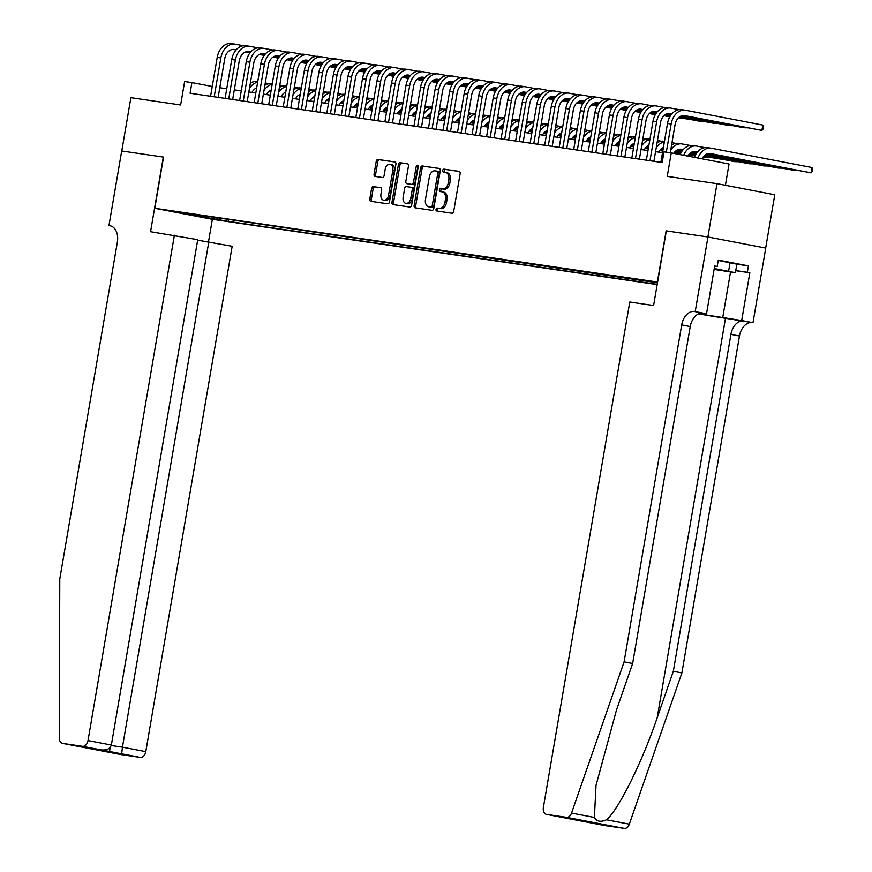 <?xml version="1.0" encoding="UTF-8"?>
<svg xmlns="http://www.w3.org/2000/svg" width="872" height="872" viewBox="0 0 872 872"><rect width="100%" height="100%" fill="white"/><g stroke="black" fill="none" stroke-linecap="round" stroke-linejoin="round"><path stroke-width="1.31" d="M436.022 209.4A1.482 1.003 -79.1 0 0 436.763 211.002L451.914 213.226A2.126 1.439 -79.1 0 0 453.702 211.34L460.144 173.67A2.126 1.439 -79.1 0 0 459.119 171.381A2.126 1.439 -79.1 0 0 459.075 171.37L443.924 169.146A1.482 1.003 -79.1 0 0 443.423 172.078L445.385 172.362A6.802 4.611 -79.1 0 1 445.516 172.384A6.802 4.611 -79.1 0 1 448.797 179.73L448.263 182.869A6.802 4.611 -79.1 0 1 442.562 188.897L440.6 188.614A1.482 1.003 -79.1 0 0 440.098 191.546L442.06 191.829A6.802 4.611 -79.1 0 1 442.191 191.851A6.802 4.611 -79.1 0 1 445.472 199.198L444.938 202.337A6.802 4.611 -79.1 0 1 439.226 208.364L437.264 208.081A1.482 1.003 -79.1 0 0 436.022 209.4M442.322 191.884L443.619 192.123A6.802 4.611 -79.1 0 1 443.75 192.156A6.802 4.611 -79.1 0 1 447.031 199.492L446.497 202.631A6.802 4.611 -79.1 0 1 440.796 208.659L438.834 208.375A1.482 1.003 -79.1 0 0 438.038 211.198M459.424 171.49L445.483 169.44A1.482 1.003 -79.1 0 0 444.698 172.264M445.647 172.416L446.944 172.667A6.802 4.611 -79.1 0 1 447.074 172.689A6.802 4.611 -79.1 0 1 450.366 180.035L449.821 183.175A6.802 4.611 -79.1 0 1 444.12 189.202L442.159 188.908A1.482 1.003 -79.1 0 0 441.363 191.731M220.289 220.322L208.463 218.196L220.289 220.322M373.38 186.575A2.126 1.439 -79.1 0 0 371.603 188.461L369.793 199.034A2.126 1.439 -79.1 0 0 370.818 201.334A2.126 1.439 -79.1 0 0 370.862 201.334L387.68 203.808A2.126 1.439 -79.1 0 0 389.468 201.923L395.91 164.252A2.126 1.439 -79.1 0 0 394.885 161.952A2.126 1.439 -79.1 0 0 394.842 161.941L378.012 159.478A2.126 1.439 -79.1 0 0 376.235 161.364L374.055 174.128A2.126 1.439 -79.1 0 0 375.08 176.427A2.126 1.439 -79.1 0 0 375.123 176.427L382.318 177.485A2.126 1.439 -79.1 0 0 384.105 175.599L385.184 169.266A5.679 3.848 -79.1 0 1 390.067 164.252A5.679 3.848 -79.1 0 1 392.814 170.389L388.574 195.197A5.679 3.848 -79.1 0 1 383.691 200.211A5.679 3.848 -79.1 0 1 380.944 194.075L381.653 189.943A2.126 1.439 -79.1 0 0 380.628 187.644A2.126 1.439 -79.1 0 0 380.584 187.633L374.949 186.881A2.126 1.439 -79.1 0 0 373.162 188.766L371.352 199.328A2.126 1.439 -79.1 0 0 372.072 201.519M657.379 282.027L666.121 230.851L707.89 236.977L717.002 183.676L667.244 176.373L671.255 152.916L663.995 151.859L662.175 162.519L190.085 93.249L191.905 82.589L184.646 81.521L180.635 104.978L130.887 97.675L121.775 150.987L163.533 157.113L154.791 208.288L657.597 282.07M414.135 205.541A2.126 1.439 -79.1 0 0 415.159 207.83A2.126 1.439 -79.1 0 0 415.203 207.841L432.032 210.316A2.126 1.439 -79.1 0 0 433.809 208.43L440.251 170.749A2.126 1.439 -79.1 0 0 439.226 168.46A2.126 1.439 -79.1 0 0 439.183 168.449L422.353 165.985A2.126 1.439 -79.1 0 0 420.577 167.871L414.135 205.541L415.693 205.836A2.126 1.439 -79.1 0 0 416.413 208.016M409.851 207.056L393.032 204.593A2.126 1.439 -79.1 0 1 392.989 204.582A2.126 1.439 -79.1 0 1 391.964 202.282L398.406 164.612A2.126 1.439 -79.1 0 1 400.183 162.726L407.388 163.783A2.126 1.439 -79.1 0 1 407.431 163.794A2.126 1.439 -79.1 0 1 408.456 166.083L405.84 181.365A2.126 1.439 -79.1 0 0 406.864 183.665A2.126 1.439 -79.1 0 0 406.908 183.665L411.693 184.374A2.126 1.439 -79.1 0 0 413.47 182.488L416.195 166.585A1.482 1.003 -79.1 0 1 418.189 166.868L411.639 205.171A2.126 1.439 -79.1 0 1 409.851 207.056M717.002 183.676L774.783 194.75L765.671 248.051M657.161 284.599L212.572 219.363L154.791 208.288M228.617 219.395L228.268 221.39L657.205 284.327M228.268 221.39L177.626 212.408L193.606 214.752L182.673 212.648L657.466 282.811M725.406 185.289L729.047 164.001L671.255 152.916M212.245 86.481L191.905 82.589M662.513 152.687L655.559 151.674M647.994 150.562L641.029 149.537M633.464 148.425L626.499 147.412M618.935 146.3L611.981 145.275M604.416 144.163L597.451 143.15M589.886 142.038L582.932 141.013M575.367 139.901L568.402 138.877M560.838 137.776L553.873 136.751M546.308 135.64L539.354 134.615M531.789 133.514L524.824 132.489M517.26 131.378L510.294 130.353M502.73 129.241L495.776 128.228M488.211 127.116L481.246 126.091M473.681 124.979L466.727 123.966M459.163 122.854L452.197 121.829M444.633 120.718L437.668 119.704M430.103 118.592L423.149 117.567M415.584 116.456L408.619 115.442M401.055 114.33L394.09 113.306M386.525 112.194L379.571 111.18M372.006 110.068L365.041 109.044M357.476 107.932L350.522 106.918M342.947 105.806L335.993 104.782M328.428 103.67L321.463 102.645M313.898 101.544L306.944 100.52M299.379 99.408L292.414 98.383M284.85 97.283L277.885 96.258M270.32 95.146L263.366 94.121M255.801 93.01L248.836 91.996M241.272 90.884L234.306 89.86M226.742 88.748L219.788 87.734M216.507 217.619L217.335 219.297M201.356 216.954L201.541 215.417M439.532 168.569L423.923 166.28A2.126 1.439 -79.1 0 0 422.135 168.165L415.693 205.836M430.964 207.155A1.482 1.003 -79.1 0 0 432.207 205.836L437.864 172.765A1.482 1.003 -79.1 0 0 437.112 171.152L435.041 170.847A6.802 4.611 -79.1 0 0 429.34 176.874L425.471 199.481A6.802 4.611 -79.1 0 0 428.762 206.828A6.802 4.611 -79.1 0 0 428.893 206.849L432.523 207.449A1.482 1.003 -79.1 0 0 433.766 206.13L432.207 205.836M437.177 171.163L438.671 171.446A1.482 1.003 -79.1 0 1 439.423 173.059L433.766 206.13M430.19 207.1A6.802 4.611 -79.1 0 0 430.321 207.122A6.802 4.611 -79.1 0 0 430.452 207.144L428.893 206.849M432.523 207.449L430.452 207.144M407.736 163.903L401.752 163.031A2.126 1.439 -79.1 0 0 399.965 164.917L393.523 202.587A2.126 1.439 -79.1 0 0 394.242 204.767M408.39 183.948A2.126 1.439 -79.1 0 0 408.434 183.959A2.126 1.439 -79.1 0 0 408.478 183.97L413.252 184.668A2.126 1.439 -79.1 0 0 415.028 182.782L417.753 166.879L416.195 166.585M418.146 165.974A1.482 1.003 -79.1 0 0 417.753 166.879M403.137 197.225A5.679 3.848 -79.1 0 0 405.883 203.361A5.679 3.848 -79.1 0 0 410.767 198.336L412.26 189.606A2.126 1.439 -79.1 0 0 411.224 187.306A2.126 1.439 -79.1 0 0 411.192 187.295L406.407 186.597A2.126 1.439 -79.1 0 0 404.63 188.483L403.137 197.225M405.883 203.361L407.442 203.656A5.679 3.848 -79.1 0 0 412.325 198.642L410.767 198.336M411.268 187.317L412.75 187.6A2.126 1.439 -79.1 0 1 412.794 187.611A2.126 1.439 -79.1 0 1 413.819 189.9L412.325 198.642M380.933 187.763L374.949 186.881M383.691 200.211L385.25 200.516A5.679 3.848 -79.1 0 0 390.133 195.492L388.574 195.197M390.067 164.252L391.626 164.546A5.679 3.848 -79.1 0 1 394.373 170.694L390.133 195.492M395.19 162.061L379.582 159.772A2.126 1.439 -79.1 0 0 377.794 161.658L375.614 174.422A2.126 1.439 -79.1 0 0 376.333 176.613M702.08 158.824A10.824 7.946 -81.7 0 1 710.189 153.526A10.824 7.946 -81.7 0 1 710.44 153.57L811.102 172.863L812.006 167.533L711.356 148.24A16.23 11.925 98.3 0 0 710.974 148.175A16.23 11.925 98.3 0 0 697.971 158.039M709.078 153.472L811.102 172.863L812.312 171.501L812.006 167.533M707.726 147.706A16.23 11.925 98.3 0 0 707.345 147.641A16.23 11.925 98.3 0 0 694.395 157.352M683.31 115.496L761.899 130.408L762.815 125.078L685.588 110.264A16.23 11.925 98.3 0 0 685.207 110.199A16.23 11.925 98.3 0 0 671.146 124.009L666.328 152.197M681.959 109.73A16.23 11.925 98.3 0 0 681.577 109.665A16.23 11.925 98.3 0 0 667.505 123.475L660.867 162.323M670.263 152.774L675.048 124.761A10.824 7.946 -81.7 0 1 684.422 115.551A10.824 7.946 -81.7 0 1 684.673 115.595L761.899 130.408L763.12 129.034L762.815 125.078M714.135 269.263L726.79 271.105L714.244 268.663M718.223 260.434L736.84 264.172L735.379 272.696L714.114 269.415M714.266 268.522L735.379 272.696M730.082 262.526L728.621 271.05M698.537 313.855A28.187 0.61 -170.3 0 0 725.482 318.28L752.983 322.705L765.747 248.073L707.955 236.988L666.339 230.884L653.586 305.516L629.769 302.017L543.387 807.374A6.496 4.404 -79.1 0 0 546.515 814.394A6.496 4.404 -79.1 0 0 546.646 814.415L566.473 817.326A6.496 4.404 -79.1 0 0 571.542 813.075L624.101 661.848L681.686 324.94A15.151 10.268 100.9 0 1 694.406 311.5L695.202 311.62L707.955 236.988M624.101 661.848L632.647 663.483L616.526 709.852L596.034 785.378L594.388 817.456C596.699 821.577 600.732 822.351 606.476 819.778C618.259 810.284 642.228 762.063 657.216 717.656L673.326 671.277L730.921 334.379A15.151 10.268 100.9 0 1 743.642 320.94M673.326 671.277L681.882 672.922L739.467 336.014A15.151 10.268 100.9 0 1 752.187 322.586M694.406 311.5L702.952 313.146A15.151 10.268 100.9 0 0 690.232 326.575L632.647 663.483M546.646 814.415L604.427 825.49L624.254 828.4L566.473 817.326M606.476 819.778L629.322 824.16L681.882 672.922M695.202 311.62L706.527 313.789L714.691 266.025L717.187 266.505L714.669 266.134M736.84 264.194L748.427 265.895L718.277 260.107L717.187 266.505M748.427 265.895L747.326 272.293L749.833 272.762L741.669 320.525L752.983 322.705M698.668 313.789L741.669 320.525M706.527 313.789L701.633 313.081M629.322 824.16A6.496 4.404 100.9 0 1 624.254 828.4M749.833 272.762L735.728 270.702M735.739 270.593L747.326 272.293M577.362 819.756L546.515 814.394M585.766 821.914L582.038 820.661M174.389 235.211L88.007 740.557L111.354 745.037L197.737 239.68L150.562 231.712L163.315 157.08L121.699 150.976L108.946 225.608L110.788 225.957M197.65 240.171L232.17 246.286L145.788 751.642A6.496 4.404 100.9 0 1 140.338 757.397L120.51 754.487A6.496 4.404 100.9 0 1 120.38 754.465L62.599 743.391A6.496 4.404 -79.1 0 1 59.329 737.919L59.776 579.041L117.36 242.144A15.151 10.268 -79.1 0 0 110.046 225.772A15.151 10.268 -79.1 0 0 109.741 225.717L108.946 225.608M140.338 757.397L82.557 746.323L62.719 743.413L120.51 754.487M212.354 219.319L208.517 241.762M208.822 241.806L122.44 747.162L145.788 751.642M82.557 746.323A6.496 4.404 -79.1 0 0 88.007 740.557M121.677 753.822L122.44 747.162L111.245 745.516M109.621 752.046L110.025 747.609M89.162 748.132L89.74 748.209M111.354 745.037C110.112 748.797 106.733 750.421 101.217 749.898L89.445 748.176M687.866 156.099A10.824 7.946 -81.7 0 1 695.671 151.401A10.824 7.946 -81.7 0 1 695.921 151.434L697.698 151.782M694.548 151.336L697.578 151.924M707.356 153.799L792.942 170.204L796.648 170.258M707.683 153.69L796.943 170.312M704.805 147.641L696.826 146.104A16.23 11.925 98.3 0 0 696.456 146.049A16.23 11.925 98.3 0 0 683.681 155.303M693.196 145.57A16.23 11.925 98.3 0 0 692.815 145.515A16.23 11.925 98.3 0 0 680.116 154.617M673.685 153.385A10.824 7.946 -81.7 0 1 681.141 149.265A10.824 7.946 -81.7 0 1 681.392 149.308L683.179 149.646M680.029 149.21L683.059 149.788M692.826 151.663L697.12 152.48M706.298 154.246L778.413 168.067L782.13 168.133M693.164 151.565L697.229 152.338M706.538 154.126L782.413 168.187M690.286 145.504L682.307 143.978A16.23 11.925 98.3 0 0 681.926 143.913A16.23 11.925 98.3 0 0 670.699 150.169M678.667 143.444A16.23 11.925 98.3 0 0 678.296 143.379A16.23 11.925 98.3 0 0 671.593 144.959M658.654 152.12A10.824 7.946 -81.7 0 1 663.396 147.542M678.307 149.537L682.591 150.355M691.779 152.11L696.684 153.058M705.481 154.747L763.883 165.942L767.6 165.996M678.634 149.428L682.7 150.213M692.008 152L696.793 152.916M705.666 154.617L767.894 166.051M675.756 143.379L671.985 142.648M664.148 141.308A16.23 11.925 98.3 0 0 663.766 141.253A16.23 11.925 98.3 0 0 657.063 142.834M664.366 141.864A16.23 11.925 98.3 0 0 656.18 148.033M644.136 149.995A10.824 7.946 -81.7 0 1 648.866 145.406M677.25 149.984L682.166 150.921M690.951 152.611L696.292 153.636M704.794 155.27L749.364 163.805L753.07 163.871M677.49 149.864L682.264 150.78M691.147 152.48L696.39 153.494M704.958 155.129L753.364 163.925M661.238 141.242L657.466 140.523M649.618 139.182A16.23 11.925 98.3 0 0 649.248 139.117A16.23 11.925 98.3 0 0 642.544 140.697M649.847 139.727A16.23 11.925 98.3 0 0 641.65 145.907M679.037 109.665L671.058 108.139A16.23 11.925 98.3 0 0 670.688 108.074A16.23 11.925 98.3 0 0 656.616 121.884L649.978 160.72M667.429 107.605A16.23 11.925 98.3 0 0 667.058 107.539A16.23 11.925 98.3 0 0 652.986 121.35L646.348 160.197M653.913 161.298L660.518 122.625A10.824 7.946 -81.7 0 1 669.903 113.425A10.824 7.946 -81.7 0 1 670.154 113.469L671.931 113.807M668.78 113.371L671.811 113.949M681.588 115.823L743.751 127.737L747.457 127.792M681.915 115.725L747.751 127.857M664.519 107.529L656.54 106.003A16.23 11.925 98.3 0 0 656.158 105.937A16.23 11.925 98.3 0 0 642.086 119.747L635.448 158.595M652.91 105.468A16.23 11.925 98.3 0 0 652.529 105.403A16.23 11.925 98.3 0 0 638.457 119.213L631.818 158.061M639.383 159.173L645.999 120.5A10.824 7.946 -81.7 0 1 655.373 111.289A10.824 7.946 -81.7 0 1 655.624 111.333L657.412 111.681M654.262 111.235L657.292 111.812M667.069 113.687L671.353 114.515M680.531 116.27L729.221 125.612L732.938 125.666M667.396 113.589L671.462 114.374M680.77 116.15L733.221 125.721M649.989 105.403L642.01 103.877A16.23 11.925 98.3 0 0 641.629 103.812A16.23 11.925 98.3 0 0 627.567 117.622L620.929 156.459M638.38 103.343A16.23 11.925 98.3 0 0 637.999 103.278A16.23 11.925 98.3 0 0 623.938 117.088L617.289 155.935M624.853 157.036L631.47 118.363A10.824 7.946 -81.7 0 1 640.844 109.164A10.824 7.946 -81.7 0 1 641.094 109.207L642.882 109.545M639.732 109.109L642.762 109.687M652.539 111.561L656.823 112.379M666.012 114.145L670.928 115.082M679.713 116.772L714.691 123.475L718.408 123.53M652.866 111.463L656.932 112.237M666.241 114.025L671.026 114.941M679.909 116.641L718.702 123.595M635.47 103.267L627.48 101.741A16.23 11.925 98.3 0 0 627.11 101.675A16.23 11.925 98.3 0 0 613.038 115.486L606.4 154.333M623.851 101.207A16.23 11.925 98.3 0 0 623.48 101.141A16.23 11.925 98.3 0 0 609.408 114.951L602.77 153.799M610.335 154.911L616.94 116.238A10.824 7.946 -81.7 0 1 626.325 107.027A10.824 7.946 -81.7 0 1 626.576 107.071L628.352 107.409M625.202 106.973L628.232 107.55M638.01 109.425L642.304 110.254M651.482 112.008L656.398 112.957M665.183 114.635L670.524 115.66M679.026 117.295L700.172 121.35L703.878 121.404M638.337 109.327L642.413 110.112M651.722 111.889L656.496 112.804M665.38 114.515L670.623 115.518M679.19 117.164L704.173 121.459M629.606 147.859A10.824 7.946 -81.7 0 1 634.347 143.28M662.72 147.848L663.319 147.968M676.432 150.475L681.762 151.499M690.275 153.134L695.921 154.213M704.216 155.805L734.834 161.68L738.551 161.734M676.618 150.355L681.86 151.357M690.439 153.003L696.019 154.072M704.347 155.674L738.835 161.789M646.708 139.117L642.937 138.386M635.099 137.046A16.23 11.925 98.3 0 0 634.718 136.991A16.23 11.925 98.3 0 0 628.014 138.572M635.317 137.602A16.23 11.925 98.3 0 0 627.121 143.771M620.94 101.141L612.962 99.615A16.23 11.925 98.3 0 0 612.58 99.55A16.23 11.925 98.3 0 0 598.508 113.36L591.87 152.197M609.332 99.081A16.23 11.925 98.3 0 0 608.95 99.016A16.23 11.925 98.3 0 0 594.878 112.826L588.24 151.663M595.805 152.774L602.421 114.101A10.824 7.946 -81.7 0 1 611.795 104.902A10.824 7.946 -81.7 0 1 612.046 104.945L613.834 105.283M610.683 104.847L613.714 105.425M623.491 107.3L627.775 108.117M636.952 109.883L641.868 110.82M650.665 112.51L656.006 113.534M664.508 115.159L670.154 116.249M678.449 117.829L689.36 119.268M623.818 107.201L627.884 107.975M637.192 109.763L641.977 110.679M650.85 112.379L656.093 113.382M664.671 115.028L670.252 116.096M678.58 117.698L689.643 119.322M615.076 145.733A10.824 7.946 -81.7 0 1 619.818 141.144M648.201 145.722L648.801 145.831M661.903 148.349L663.211 148.6M675.746 150.998L681.403 152.088M689.687 153.679L695.584 154.802M703.693 156.361L724.022 159.609M662.099 148.218L663.243 148.447M675.909 150.867L681.49 151.935M689.828 153.537L695.671 154.66M703.824 156.219L724.316 159.663M632.178 136.98L628.407 136.261M620.57 134.92A16.23 11.925 98.3 0 0 620.188 134.855A16.23 11.925 98.3 0 0 613.485 136.435M620.788 135.465A16.23 11.925 98.3 0 0 612.602 141.645M606.411 99.005L598.432 97.479A16.23 11.925 98.3 0 0 598.061 97.413A16.23 11.925 98.3 0 0 583.989 111.224L577.351 150.071M594.802 96.945A16.23 11.925 98.3 0 0 594.421 96.879A16.23 11.925 98.3 0 0 580.36 110.69L573.711 149.537M581.286 150.649L587.892 111.976A10.824 7.946 -81.7 0 1 597.266 102.765A10.824 7.946 -81.7 0 1 597.527 102.809L599.304 103.147M596.154 102.711L599.184 103.288M608.961 105.163L613.245 105.992M622.434 107.746L627.35 108.695M636.135 110.373L641.476 111.398M649.978 113.033L655.635 114.112M663.919 115.704L669.816 116.837M609.288 105.065L613.365 105.85M622.663 107.627L627.448 108.542M636.331 110.254L641.574 111.256M650.141 112.902L655.722 113.97M664.061 115.562L669.903 116.684M600.557 143.597A10.824 7.946 -81.7 0 1 605.299 139.019M633.672 143.586L634.271 143.706M647.384 146.213L648.692 146.474M661.227 148.872L663.112 149.232M675.157 151.543L681.054 152.676M689.174 154.235L694.973 155.347M703.246 156.927L709.503 157.472M647.569 146.093L648.714 146.311M661.379 148.741L663.134 149.079M675.299 151.412L681.141 152.524M689.294 154.093L695.344 155.249M703.355 156.786L709.786 157.527M617.659 134.855L613.888 134.125M606.04 132.784A16.23 11.925 98.3 0 0 605.669 132.718A16.23 11.925 98.3 0 0 598.966 134.31M606.269 133.34A16.23 11.925 98.3 0 0 598.072 139.509M591.892 96.879L583.913 95.342A16.23 11.925 98.3 0 0 583.532 95.288A16.23 11.925 98.3 0 0 569.46 109.098L562.822 147.935M580.272 94.819A16.23 11.925 98.3 0 0 579.902 94.754A16.23 11.925 98.3 0 0 565.83 108.564L559.192 147.401M566.756 148.513L573.362 109.839A10.824 7.946 -81.7 0 1 582.747 100.64A10.824 7.946 -81.7 0 1 582.997 100.683L584.785 101.021M581.635 100.574L584.654 101.163M594.432 103.038L598.726 103.855M607.904 105.621L612.82 106.558M621.616 108.248L626.946 109.273M635.459 110.897L641.105 111.987M649.389 113.567L655.286 114.701M594.769 102.929L598.835 103.714M608.144 105.501L612.929 106.417M621.801 108.117L627.044 109.12M635.612 110.766L641.192 111.834M649.531 113.436L655.373 114.559M586.028 141.471A10.824 7.946 -81.7 0 1 590.769 136.882M619.153 141.46L619.752 141.569M632.854 144.087L634.162 144.338M646.697 146.736L648.583 147.106M660.638 149.417L663.003 149.864M674.645 152.099L680.443 153.21M688.717 154.791L694.886 155.815L688.826 154.649M633.039 143.956L634.195 144.174M646.861 146.605L648.605 146.943M660.769 149.275L663.025 149.712M674.764 151.957L680.814 153.123M603.13 132.718L599.358 131.999M591.521 130.658A16.23 11.925 98.3 0 0 591.14 130.593A16.23 11.925 98.3 0 0 584.436 132.173M591.739 131.203A16.23 11.925 98.3 0 0 583.553 137.384M577.362 94.743L569.383 93.217A16.23 11.925 98.3 0 0 569.002 93.151A16.23 11.925 98.3 0 0 554.941 106.962L548.292 145.809M565.754 92.683A16.23 11.925 98.3 0 0 565.372 92.617A16.23 11.925 98.3 0 0 551.3 106.428L544.662 145.275M552.227 146.387L558.843 107.714A10.824 7.946 -81.7 0 1 568.217 98.503A10.824 7.946 -81.7 0 1 568.468 98.547L570.255 98.885M567.105 98.449L570.135 99.026M579.913 100.901L584.196 101.73M593.385 103.485L598.29 104.433M607.086 106.112L612.427 107.136M620.929 108.771L626.587 109.85M634.871 111.442L640.767 112.575M580.24 100.803L584.305 101.588M593.614 103.365L598.399 104.28M607.272 105.992L612.515 106.994M621.093 108.629L626.674 109.709M635.012 111.3L640.844 112.423M571.498 139.335A10.824 7.946 -81.7 0 1 576.239 134.757M604.623 139.324L605.223 139.444M618.324 141.951L619.643 142.201M632.167 144.61L634.053 144.97M646.108 147.281L648.474 147.739M660.115 149.962L662.894 150.496M674.187 152.665L680.367 153.69L674.296 152.524M618.521 141.831L619.665 142.049M632.331 144.48L634.086 144.817M646.25 147.139L648.496 147.575M660.246 149.831L662.916 150.344M588.6 130.593L584.829 129.863M576.992 128.522A16.23 11.925 98.3 0 0 576.61 128.457A16.23 11.925 98.3 0 0 569.917 130.048M577.21 129.078A16.23 11.925 98.3 0 0 569.024 135.247M562.832 92.617L554.854 91.08A16.23 11.925 98.3 0 0 554.483 91.026A16.23 11.925 98.3 0 0 540.411 104.836L533.773 143.673M551.224 90.557A16.23 11.925 98.3 0 0 550.842 90.492A16.23 11.925 98.3 0 0 536.781 104.302L530.143 143.139M537.708 144.251L544.313 105.577A10.824 7.946 -81.7 0 1 553.698 96.378A10.824 7.946 -81.7 0 1 553.949 96.411L555.726 96.759M552.576 96.312L555.606 96.901M565.383 98.776L569.667 99.593M578.855 101.359L583.771 102.296M592.557 103.986L597.898 105.011M606.4 106.635L612.057 107.725M620.341 109.305L626.238 110.439M565.71 98.667L569.787 99.452M579.095 101.239L583.869 102.155M592.753 103.855L597.996 104.858M606.563 106.504L612.144 107.572M620.483 109.174L626.325 110.286M556.979 137.209A10.824 7.946 -81.7 0 1 561.721 132.62M590.093 137.198L590.693 137.307M603.806 139.825L605.114 140.076M617.649 142.474L619.534 142.845M631.579 145.144L633.944 145.602M645.596 147.837L648.365 148.371M659.668 150.529L662.785 151.107M603.991 139.694L605.135 139.912M617.801 142.343L619.556 142.681M631.72 145.014L633.977 145.45M645.716 147.695L648.397 148.207M659.777 150.387L662.807 150.976M574.081 128.457L570.31 127.737M562.462 126.396A16.23 11.925 98.3 0 0 562.091 126.331A16.23 11.925 98.3 0 0 555.388 127.912M562.691 126.941A16.23 11.925 98.3 0 0 554.494 133.122M548.314 90.481L540.335 88.955A16.23 11.925 98.3 0 0 539.953 88.889A16.23 11.925 98.3 0 0 525.881 102.7L519.243 141.547M536.694 88.421A16.23 11.925 98.3 0 0 536.324 88.355A16.23 11.925 98.3 0 0 522.252 102.166L515.614 141.013M523.178 142.125L529.784 103.452A10.824 7.946 -81.7 0 1 539.168 94.241A10.824 7.946 -81.7 0 1 539.419 94.285L541.207 94.623M538.057 94.187L541.087 94.765M550.853 96.639L555.148 97.468M564.326 99.223L569.242 100.16M578.038 101.85L583.368 102.874M591.881 104.509L597.527 105.588M605.811 107.18L611.719 108.313M551.191 96.541L555.257 97.315M564.566 99.103L569.351 100.018M578.223 101.719L583.466 102.733M592.034 104.368L597.614 105.447M605.953 107.038L611.795 108.161M542.449 135.073A10.824 7.946 -81.7 0 1 547.191 130.495M575.574 135.062L576.174 135.182M589.276 137.689L590.584 137.94M603.119 140.348L605.005 140.708M617.06 143.019L619.425 143.477M631.066 145.7L633.835 146.234M645.138 148.404L648.267 148.97M589.461 137.569L590.617 137.787M603.282 140.218L605.037 140.545M617.202 142.877L619.447 143.313M631.186 145.57L633.868 146.082M645.247 148.262L648.288 148.84M559.552 126.32L555.78 125.601M547.943 124.26A16.23 11.925 98.3 0 0 547.562 124.195A16.23 11.925 98.3 0 0 540.858 125.775M548.161 124.805A16.23 11.925 98.3 0 0 539.975 130.985M533.784 88.355L525.805 86.819A16.23 11.925 98.3 0 0 525.424 86.753A16.23 11.925 98.3 0 0 511.363 100.563L504.714 139.411M522.175 86.284A16.23 11.925 98.3 0 0 521.794 86.23A16.23 11.925 98.3 0 0 507.722 100.04L501.084 138.877M508.649 139.989L515.265 101.316A10.824 7.946 -81.7 0 1 524.639 92.105A10.824 7.946 -81.7 0 1 524.889 92.149L526.677 92.497M523.527 92.051L526.557 92.639M536.335 94.514L540.618 95.331M549.807 97.097L554.712 98.035M563.508 99.724L568.849 100.738M577.351 102.373L583.008 103.452M591.292 105.043L597.189 106.177M536.662 94.405L540.727 95.19M550.036 96.977L554.821 97.893M563.693 99.593L568.947 100.596M577.515 102.242L583.096 103.31M591.434 104.913L597.276 106.024M527.931 132.947A10.824 7.946 -81.7 0 1 532.661 128.358M561.045 132.936L561.644 133.045M574.746 135.563L576.065 135.814M588.589 138.212L590.475 138.572M602.53 140.883L604.896 141.34M616.548 143.575L619.316 144.109M630.609 146.267L633.737 146.845M574.942 135.433L576.087 135.651M588.753 138.081L590.508 138.419M602.672 140.752L604.928 141.188M616.668 143.433L619.338 143.945M630.718 146.125L633.759 146.714M545.033 124.195L541.261 123.475M533.413 122.135A16.23 11.925 98.3 0 0 533.043 122.069A16.23 11.925 98.3 0 0 526.339 123.65M533.642 122.68A16.23 11.925 98.3 0 0 525.445 128.86M519.265 86.219L511.275 84.693A16.23 11.925 98.3 0 0 510.905 84.628A16.23 11.925 98.3 0 0 496.833 98.438L490.195 137.286M507.646 84.159A16.23 11.925 98.3 0 0 507.275 84.094A16.23 11.925 98.3 0 0 493.203 97.904L486.565 136.751M494.13 137.863L500.735 99.19A10.824 7.946 -81.7 0 1 510.12 89.98A10.824 7.946 -81.7 0 1 510.371 90.023L512.147 90.361M508.997 89.925L512.028 90.503M521.805 92.378L526.089 93.195M535.277 94.961L540.193 95.898M548.979 97.588L554.32 98.612M562.822 100.247L568.479 101.326M576.763 102.918L582.659 104.041M522.132 92.279L526.208 93.053M535.517 94.841L540.291 95.757M549.175 97.457L554.418 98.471M562.985 100.106L568.566 101.185M576.904 102.776L582.747 103.899M513.401 130.811A10.824 7.946 -81.7 0 1 518.142 126.233M546.515 130.8L547.115 130.92M560.227 133.427L561.535 133.678M574.07 136.087L575.956 136.446M588.011 138.757L590.366 139.215M602.018 141.438L604.787 141.972M616.09 144.142L619.207 144.708M560.413 133.307L561.568 133.525M574.234 135.956L575.978 136.283M588.142 138.615L590.399 139.051M602.138 141.308L604.819 141.82M616.199 144L619.229 144.578M530.503 122.058L526.732 121.339M518.894 119.998A16.23 11.925 98.3 0 0 518.513 119.933A16.23 11.925 98.3 0 0 511.81 121.513M519.113 120.543A16.23 11.925 98.3 0 0 510.916 126.723M504.735 84.094L496.757 82.557A16.23 11.925 98.3 0 0 496.375 82.491A16.23 11.925 98.3 0 0 482.303 96.302L475.665 135.149M493.127 82.023A16.23 11.925 98.3 0 0 492.745 81.968A16.23 11.925 98.3 0 0 478.673 95.778L472.035 134.615M479.6 135.727L486.216 97.054A10.824 7.946 -81.7 0 1 495.59 87.843A10.824 7.946 -81.7 0 1 495.841 87.887L497.629 88.236M494.478 87.789L497.509 88.377M507.286 90.252L511.57 91.07M520.748 92.824L525.663 93.773M534.46 95.462L539.79 96.476M548.303 98.111L553.949 99.19M562.244 100.781L568.141 101.915M507.613 90.143L511.679 90.928M520.987 92.715L525.772 93.631M534.645 95.331L539.888 96.334M548.466 97.98L554.047 99.048M562.375 100.651L568.217 101.762M498.871 128.685A10.824 7.946 -81.7 0 1 503.613 124.097M531.996 128.674L532.596 128.784M545.698 131.301L547.006 131.552M559.541 133.95L561.426 134.31M573.482 136.621L575.847 137.078M587.488 139.313L590.268 139.847M601.56 142.005L604.688 142.583M545.894 131.171L547.038 131.389M559.704 133.819L561.459 134.157M573.623 136.49L575.869 136.915M587.619 139.171L590.289 139.684M601.669 141.864L604.71 142.452M515.973 119.933L512.202 119.213M504.365 117.873A16.23 11.925 98.3 0 0 503.983 117.807A16.23 11.925 98.3 0 0 497.28 119.388M504.583 118.418A16.23 11.925 98.3 0 0 496.397 124.598M490.206 81.957L482.227 80.431A16.23 11.925 98.3 0 0 481.845 80.366A16.23 11.925 98.3 0 0 467.784 94.176L461.146 133.024M478.597 79.897A16.23 11.925 98.3 0 0 478.216 79.832A16.23 11.925 98.3 0 0 464.155 93.642L457.506 132.489M465.07 133.601L471.687 94.928A10.824 7.946 -81.7 0 1 481.061 85.718A10.824 7.946 -81.7 0 1 481.322 85.761L483.099 86.099M479.949 85.663L482.979 86.241M492.756 88.116L497.04 88.933M506.229 90.699L511.145 91.636M519.93 93.326L525.271 94.35M533.773 95.975L539.43 97.065M547.714 98.656L553.611 99.779M493.083 88.018L497.16 88.791M506.458 90.579L511.243 91.495M520.126 93.195L525.369 94.209M533.937 95.844L539.517 96.912M547.856 98.514L553.698 99.637M484.352 126.549A10.824 7.946 -81.7 0 1 489.094 121.971M517.467 126.538L518.066 126.658M531.179 129.165L532.487 129.416M545.022 131.825L546.908 132.184M558.952 134.495L561.317 134.942M572.969 137.177L575.738 137.711M587.041 139.88L590.159 140.447M531.364 129.045L532.509 129.263M545.174 131.694L546.929 132.021M559.094 134.353L561.35 134.789M573.089 137.035L575.76 137.558M587.15 139.738L590.181 140.316M501.455 117.796L497.683 117.077M489.835 115.736A16.23 11.925 98.3 0 0 489.465 115.671A16.23 11.925 98.3 0 0 482.761 117.251M490.064 116.281A16.23 11.925 98.3 0 0 481.867 122.462M475.687 79.832L467.697 78.295A16.23 11.925 98.3 0 0 467.327 78.229A16.23 11.925 98.3 0 0 453.255 92.04L446.617 130.887M464.068 77.761A16.23 11.925 98.3 0 0 463.697 77.695A16.23 11.925 98.3 0 0 449.625 91.506L442.987 130.353M450.552 131.465L457.157 92.792A10.824 7.946 -81.7 0 1 466.542 83.581A10.824 7.946 -81.7 0 1 466.793 83.625L468.58 83.974M465.419 83.527L468.449 84.115M478.227 85.979L482.521 86.808M491.699 88.562L496.615 89.511M505.411 91.189L510.741 92.214M519.254 93.849L524.9 94.928M533.184 96.52L539.081 97.653M478.554 85.881L482.63 86.666M491.939 88.454L496.713 89.369M505.597 91.07L510.839 92.072M519.407 93.718L524.988 94.786M533.326 96.389L539.168 97.501M469.823 124.413A10.824 7.946 -81.7 0 1 474.564 119.835M502.937 124.413L503.536 124.522M516.649 127.04L517.957 127.29M530.492 129.688L532.378 130.048M544.433 132.359L546.798 132.816M558.44 135.051L561.208 135.585M572.512 137.743L575.629 138.321M516.834 126.909L517.99 127.127M530.656 129.557L532.4 129.895M544.564 132.228L546.82 132.653M558.56 134.909L561.241 135.422M572.621 137.602L575.651 138.19M486.925 115.671L483.153 114.941M475.316 113.611A16.23 11.925 98.3 0 0 474.935 113.545A16.23 11.925 98.3 0 0 468.231 115.126M475.534 114.156A16.23 11.925 98.3 0 0 467.338 120.336M461.157 77.695L453.178 76.169A16.23 11.925 98.3 0 0 452.797 76.104A16.23 11.925 98.3 0 0 438.725 89.914L432.087 128.762M449.549 75.635A16.23 11.925 98.3 0 0 449.167 75.57A16.23 11.925 98.3 0 0 435.095 89.38L428.457 128.228M436.022 129.329L442.638 90.666A10.824 7.946 -81.7 0 1 452.012 81.456A10.824 7.946 -81.7 0 1 452.263 81.499L454.05 81.837M450.9 81.401L453.93 81.979M463.708 83.854L467.992 84.671M477.18 86.437L482.085 87.374M490.882 89.064L496.223 90.089M504.725 91.713L510.371 92.803M518.666 94.394L524.562 95.517M464.035 83.756L468.101 84.529M477.409 86.317L482.194 87.233M491.067 88.933L496.31 89.947M504.888 91.582L510.469 92.65M518.796 94.252L524.639 95.375M455.293 122.287A10.824 7.946 -81.7 0 1 460.035 117.709M488.418 122.276L489.018 122.396M502.119 124.903L503.438 125.154M515.962 127.563L517.848 127.922M529.904 130.233L532.269 130.68M543.91 132.915L546.69 133.449M557.982 135.618L561.11 136.185M502.316 124.772L503.46 125.001M516.126 127.421L517.881 127.759M530.045 130.091L532.291 130.528M544.041 132.773L546.711 133.285M558.091 135.476L561.132 136.054M472.395 113.534L468.624 112.815M460.787 111.474A16.23 11.925 98.3 0 0 460.405 111.409A16.23 11.925 98.3 0 0 453.713 112.989M461.005 112.019A16.23 11.925 98.3 0 0 452.819 118.2M446.628 75.57L438.649 74.033A16.23 11.925 98.3 0 0 438.278 73.967A16.23 11.925 98.3 0 0 424.206 87.778L417.568 126.625M435.019 73.499A16.23 11.925 98.3 0 0 434.638 73.433A16.23 11.925 98.3 0 0 420.577 87.244L413.938 126.091M421.503 127.203L428.108 88.53A10.824 7.946 -81.7 0 1 437.493 79.319A10.824 7.946 -81.7 0 1 437.744 79.363L439.521 79.712M436.371 79.265L439.401 79.843M449.178 81.717L453.462 82.546M462.651 84.301L467.566 85.249M476.352 86.928L481.693 87.952M490.195 89.587L495.852 90.666M504.136 92.258L510.033 93.391M449.505 81.619L453.582 82.404M462.879 84.181L467.665 85.107M476.548 86.808L481.791 87.81M490.358 89.456L495.939 90.525M504.278 92.127L510.12 93.239M440.774 120.151A10.824 7.946 -81.7 0 1 445.516 115.573M473.888 120.151L474.488 120.26M487.601 122.778L488.909 123.028M501.444 125.426L503.329 125.786M515.374 128.097L517.739 128.555M529.391 130.789L532.16 131.312M543.463 133.481L546.581 134.059M487.786 122.647L488.93 122.865M501.596 125.296L503.351 125.633M515.515 127.966L517.772 128.391M529.511 130.647L532.192 131.16M543.572 133.34L546.602 133.928M457.876 111.409L454.105 110.679M446.257 109.338A16.23 11.925 98.3 0 0 445.886 109.283A16.23 11.925 98.3 0 0 439.183 110.864M446.486 109.894A16.23 11.925 98.3 0 0 438.289 116.074M432.109 73.433L424.13 71.907A16.23 11.925 98.3 0 0 423.748 71.842A16.23 11.925 98.3 0 0 409.677 85.652L403.038 124.489M420.489 71.373A16.23 11.925 98.3 0 0 420.119 71.308A16.23 11.925 98.3 0 0 406.047 85.118L399.409 123.966M406.973 125.067L413.579 86.393A10.824 7.946 -81.7 0 1 422.964 77.194A10.824 7.946 -81.7 0 1 423.214 77.237L425.002 77.575M421.852 77.139L424.882 77.717M434.648 79.592L438.943 80.409M448.121 82.175L453.037 83.113M461.833 84.802L467.163 85.827M475.676 87.451L481.322 88.541M489.606 90.132L495.514 91.255M434.986 79.494L439.052 80.268M448.361 82.055L453.146 82.971M462.018 84.671L467.261 85.674M475.829 87.32L481.409 88.388M489.748 89.99L495.59 91.113M426.245 118.025A10.824 7.946 -81.7 0 1 430.986 113.436M459.37 118.014L459.969 118.134M473.071 120.641L474.379 120.892M486.914 123.301L488.8 123.661M500.855 125.971L503.22 126.418M514.862 128.653L517.63 129.187M528.933 131.356L532.062 131.923M473.256 120.51L474.412 120.739M487.077 123.159L488.821 123.497M500.997 125.83L503.242 126.266M514.981 128.511L517.663 129.023M529.042 131.214L532.083 131.792M443.347 109.273L439.575 108.553M431.738 107.212A16.23 11.925 98.3 0 0 431.357 107.147A16.23 11.925 98.3 0 0 424.653 108.728M431.956 107.757A16.23 11.925 98.3 0 0 423.77 113.938M417.579 71.297L409.6 69.771A16.23 11.925 98.3 0 0 409.219 69.706A16.23 11.925 98.3 0 0 395.158 83.516L388.509 122.363M405.971 69.237A16.23 11.925 98.3 0 0 405.589 69.171A16.23 11.925 98.3 0 0 391.517 82.982L384.879 121.829M392.444 122.941L399.06 84.268A10.824 7.946 -81.7 0 1 408.434 75.057A10.824 7.946 -81.7 0 1 408.685 75.101L410.472 75.45M407.322 75.003L410.352 75.581M420.13 77.455L424.413 78.284M433.602 80.039L438.507 80.987M447.303 82.666L452.644 83.69M461.146 85.325L466.803 86.404M475.087 87.996L480.984 89.129M420.457 77.357L424.522 78.142M433.831 79.919L438.616 80.845M447.489 82.546L452.742 83.549M461.31 85.194L466.891 86.263M475.229 87.854L481.072 88.977M411.726 115.889A10.824 7.946 -81.7 0 1 416.456 111.311M444.84 115.878L445.439 115.998M458.541 118.516L459.86 118.766M472.384 121.164L474.27 121.524M486.325 123.835L488.691 124.293M500.343 126.527L503.111 127.05M514.404 129.22L517.532 129.797M458.737 118.385L459.882 118.603M472.548 121.034L474.303 121.371M486.467 123.704L488.723 124.129M500.463 126.386L503.133 126.898M514.513 129.078L517.554 129.656M428.817 107.147L425.046 106.417M417.208 105.076A16.23 11.925 98.3 0 0 416.827 105.022A16.23 11.925 98.3 0 0 410.134 106.602M417.426 105.632A16.23 11.925 98.3 0 0 409.24 111.801M403.06 69.171L395.071 67.645A16.23 11.925 98.3 0 0 394.7 67.58A16.23 11.925 98.3 0 0 380.628 81.39L373.99 120.227M391.441 67.111A16.23 11.925 98.3 0 0 391.07 67.046A16.23 11.925 98.3 0 0 376.998 80.856L370.36 119.704M377.925 120.805L384.53 82.132A10.824 7.946 -81.7 0 1 393.915 72.932A10.824 7.946 -81.7 0 1 394.166 72.976L395.943 73.313M392.792 72.877L395.823 73.455M405.6 75.33L409.884 76.147M419.072 77.913L423.988 78.851M432.774 80.54L438.115 81.565M446.617 83.189L452.274 84.279M460.558 85.859L466.455 86.993M405.927 75.232L410.004 76.006M419.312 77.793L424.086 78.709M432.97 80.409L438.213 81.412M446.78 83.058L452.361 84.126M460.699 85.729L466.542 86.851M397.196 113.763A10.824 7.946 -81.7 0 1 401.938 109.174M430.31 113.752L430.91 113.872M444.022 116.379L445.33 116.63M457.865 119.039L459.751 119.399M471.796 121.709L474.161 122.156M485.813 124.391L488.582 124.925M499.885 127.094L503.002 127.661M444.208 116.249L445.363 116.477M458.018 118.897L459.773 119.235M471.937 121.568L474.194 122.004M485.933 124.249L488.614 124.761M499.994 126.952L503.024 127.53M414.298 105.011L410.527 104.291M402.69 102.951A16.23 11.925 98.3 0 0 402.308 102.885A16.23 11.925 98.3 0 0 395.605 104.466M402.908 103.496A16.23 11.925 98.3 0 0 394.711 109.676M388.531 67.035L380.552 65.509A16.23 11.925 98.3 0 0 380.17 65.444A16.23 11.925 98.3 0 0 366.098 79.254L359.46 118.102M376.922 64.975A16.23 11.925 98.3 0 0 376.541 64.91A16.23 11.925 98.3 0 0 362.469 78.72L355.831 117.567M363.395 118.679L370.011 80.006A10.824 7.946 -81.7 0 1 379.385 70.796A10.824 7.946 -81.7 0 1 379.636 70.839L381.424 71.177M378.274 70.741L381.304 71.319M391.081 73.194L395.365 74.022M404.543 75.777L409.459 76.725M418.255 78.404L423.585 79.428M432.098 81.063L437.744 82.142M446.039 83.734L451.936 84.867M391.408 73.095L395.474 73.88M404.782 75.657L409.568 76.573M418.44 78.284L423.683 79.287M432.261 80.933L437.842 82.001M446.17 83.592L452.012 84.715M382.666 111.627A10.824 7.946 -81.7 0 1 387.408 107.049M415.791 111.616L416.391 111.736M429.493 114.243L430.801 114.505M443.336 116.903L445.221 117.262M457.277 119.573L459.642 120.031M471.283 122.265L474.063 122.789M485.355 124.958L488.483 125.535M429.689 114.123L430.833 114.341M443.499 116.772L445.254 117.11M457.418 119.442L459.664 119.867M471.414 122.124L474.085 122.636M485.464 124.816L488.505 125.394M399.768 102.885L395.997 102.155M388.16 100.814A16.23 11.925 98.3 0 0 387.778 100.76A16.23 11.925 98.3 0 0 381.075 102.34M388.378 101.37A16.23 11.925 98.3 0 0 380.192 107.539M374.001 64.91L366.022 63.384A16.23 11.925 98.3 0 0 365.641 63.318A16.23 11.925 98.3 0 0 351.58 77.128L344.941 115.965M362.392 62.849A16.23 11.925 98.3 0 0 362.011 62.784A16.23 11.925 98.3 0 0 347.95 76.594L341.301 115.431M348.865 116.543L355.482 77.87A10.824 7.946 -81.7 0 1 364.856 68.67A10.824 7.946 -81.7 0 1 365.106 68.714L366.894 69.052M363.744 68.616L366.774 69.193M376.551 71.068L380.835 71.886M390.024 73.651L394.94 74.589M403.725 76.278L409.066 77.303M417.568 78.927L423.225 80.017M431.509 81.597L437.406 82.731M376.878 70.97L380.944 71.744M390.253 73.531L395.038 74.447M403.921 76.147L409.164 77.15M417.732 78.796L423.312 79.864M431.651 81.467L437.493 82.589M368.148 109.501A10.824 7.946 -81.7 0 1 372.878 104.913M401.262 109.491L401.861 109.6M414.963 112.117L416.282 112.368M428.806 114.766L430.692 115.137M442.747 117.448L445.112 117.894M456.765 120.129L459.533 120.663M470.826 122.832L473.954 123.399M415.159 111.987L416.304 112.216M428.97 114.635L430.724 114.973M442.889 117.306L445.145 117.742M456.884 119.987L459.555 120.5M470.935 122.68L473.976 123.268M385.25 100.749L381.478 100.029M373.63 98.689A16.23 11.925 98.3 0 0 373.26 98.623A16.23 11.925 98.3 0 0 366.556 100.204M373.859 99.234A16.23 11.925 98.3 0 0 365.662 105.414M359.482 62.773L351.492 61.247A16.23 11.925 98.3 0 0 351.122 61.182A16.23 11.925 98.3 0 0 337.05 74.992L330.412 113.84M347.863 60.713A16.23 11.925 98.3 0 0 347.492 60.648A16.23 11.925 98.3 0 0 333.42 74.458L326.782 113.306M334.347 114.417L340.952 75.744A10.824 7.946 -81.7 0 1 350.337 66.534A10.824 7.946 -81.7 0 1 350.588 66.577L352.375 66.915M349.214 66.479L352.244 67.057M362.022 68.932L366.316 69.76M375.494 71.515L380.41 72.463M389.206 74.142L394.536 75.166M403.049 76.801L408.696 77.881M416.98 79.472L422.876 80.606M362.349 68.834L366.425 69.618M375.734 71.395L380.508 72.311M389.392 74.022L394.635 75.025M403.202 76.671L408.783 77.739M417.121 79.33L422.964 80.453M353.618 107.365A10.824 7.946 -81.7 0 1 358.359 102.787M386.732 107.354L387.332 107.474M400.444 109.981L401.752 110.243M414.287 112.641L416.173 113M428.228 115.311L430.594 115.769M442.235 118.003L445.003 118.527M456.307 120.696L459.424 121.273M400.63 109.861L401.785 110.079M414.451 112.51L416.195 112.848M428.359 115.18L430.615 115.605M442.355 117.862L445.036 118.374M456.416 120.554L459.446 121.132M370.72 98.623L366.949 97.893M359.111 96.552A16.23 11.925 98.3 0 0 358.73 96.487A16.23 11.925 98.3 0 0 352.026 98.078M359.329 97.108A16.23 11.925 98.3 0 0 351.133 103.278M344.952 60.648L336.974 59.111A16.23 11.925 98.3 0 0 336.592 59.056A16.23 11.925 98.3 0 0 322.52 72.867L315.882 111.703M333.344 58.588A16.23 11.925 98.3 0 0 332.962 58.522A16.23 11.925 98.3 0 0 318.89 72.332L312.252 111.169M319.817 112.281L326.433 73.608A10.824 7.946 -81.7 0 1 335.807 64.408A10.824 7.946 -81.7 0 1 336.058 64.452L337.846 64.79M334.695 64.343L337.726 64.931M347.503 66.806L351.787 67.624M360.964 69.389L365.88 70.327M374.677 72.016L380.018 73.041M388.52 74.665L394.166 75.755M402.461 77.336L408.358 78.469M347.83 66.697L351.896 67.482M361.204 69.27L365.989 70.185M374.862 71.886L380.105 72.888M388.683 74.534L394.264 75.602M402.592 77.205L408.434 78.327M339.088 105.24A10.824 7.946 -81.7 0 1 343.83 100.651M372.213 105.229L372.813 105.338M385.915 107.856L387.233 108.106M399.758 110.504L401.643 110.875M413.699 113.186L416.064 113.633M427.705 115.867L430.485 116.401M441.777 118.559L444.905 119.137M386.111 107.725L387.255 107.943M399.921 110.373L401.676 110.711M413.84 113.044L416.086 113.48M427.836 115.725L430.506 116.238M441.886 118.418L444.927 119.006M356.19 96.487L352.419 95.767M344.582 94.427A16.23 11.925 98.3 0 0 344.2 94.361A16.23 11.925 98.3 0 0 337.497 95.942M344.8 94.972A16.23 11.925 98.3 0 0 336.614 101.152M330.423 58.511L322.444 56.985A16.23 11.925 98.3 0 0 322.073 56.92A16.23 11.925 98.3 0 0 308.001 70.73L301.363 109.578M318.814 56.451A16.23 11.925 98.3 0 0 318.433 56.386A16.23 11.925 98.3 0 0 304.372 70.196L297.733 109.044M305.298 110.155L311.904 71.482A10.824 7.946 -81.7 0 1 321.278 62.272A10.824 7.946 -81.7 0 1 321.539 62.315L323.316 62.653M320.166 62.217L323.196 62.795M332.973 64.67L337.257 65.498M346.446 67.253L351.362 68.201M360.147 69.88L365.488 70.904M373.99 72.54L379.647 73.619M387.931 75.21L393.828 76.344M333.3 64.572L337.377 65.356M346.675 67.133L351.46 68.049M360.343 69.76L365.586 70.763M374.153 72.398L379.734 73.477M388.073 75.068L393.915 76.191M324.569 103.103A10.824 7.946 -81.7 0 1 329.311 98.525M357.683 103.092L358.283 103.212M371.396 105.719L372.704 105.97M385.239 108.379L387.124 108.738M399.169 111.049L401.534 111.507M413.186 113.731L415.955 114.265M427.258 116.434L430.376 117.001M371.581 105.599L372.726 105.817M385.391 108.248L387.146 108.586M399.311 110.908L401.567 111.344M413.306 113.6L415.977 114.112M427.367 116.292L430.397 116.87M341.671 94.361L337.9 93.631M330.052 92.29A16.23 11.925 98.3 0 0 329.681 92.225A16.23 11.925 98.3 0 0 322.978 93.816M330.281 92.846A16.23 11.925 98.3 0 0 322.084 99.016M315.904 56.386L307.925 54.849A16.23 11.925 98.3 0 0 307.543 54.794A16.23 11.925 98.3 0 0 293.472 68.605L286.834 107.441M304.284 54.326A16.23 11.925 98.3 0 0 303.914 54.26A16.23 11.925 98.3 0 0 289.842 68.071L283.204 106.907M290.768 108.019L297.374 69.346A10.824 7.946 -81.7 0 1 306.759 60.146A10.824 7.946 -81.7 0 1 307.009 60.179L308.797 60.528M305.647 60.081L308.666 60.669M318.443 62.544L322.738 63.362M331.916 65.127L336.832 66.065M345.628 67.754L350.958 68.779M359.471 70.403L365.117 71.493M373.401 73.074L379.298 74.207M318.781 62.435L322.847 63.22M332.156 65.008L336.941 65.923M345.813 67.624L351.056 68.626M359.624 70.272L365.205 71.341M373.543 72.943L379.385 74.055M310.04 100.978A10.824 7.946 -81.7 0 1 314.781 96.389M343.165 100.967L343.764 101.076M356.866 103.594L358.174 103.844M370.709 106.242L372.595 106.613M384.65 108.913L387.015 109.371M398.657 111.605L401.425 112.139M412.728 114.297L415.846 114.875M357.051 103.463L358.207 103.681M370.873 106.112L372.617 106.449M384.781 108.782L387.037 109.218M398.777 111.463L401.458 111.976M412.838 114.156L415.879 114.744M327.142 92.225L323.37 91.506M315.533 90.165A16.23 11.925 98.3 0 0 315.152 90.099A16.23 11.925 98.3 0 0 308.448 91.68M315.751 90.71A16.23 11.925 98.3 0 0 307.565 96.89M301.374 54.249L293.395 52.723A16.23 11.925 98.3 0 0 293.014 52.658A16.23 11.925 98.3 0 0 278.953 66.468L272.304 105.316M289.766 52.189A16.23 11.925 98.3 0 0 289.384 52.124A16.23 11.925 98.3 0 0 275.312 65.934L268.674 104.782M276.239 105.894L282.855 67.22A10.824 7.946 -81.7 0 1 292.229 58.01A10.824 7.946 -81.7 0 1 292.48 58.053L294.267 58.391M291.117 57.955L294.147 58.533M303.925 60.408L308.208 61.236M317.397 62.991L322.302 63.928M331.098 65.618L336.439 66.643M344.941 68.278L350.599 69.357M358.883 70.948L364.779 72.082M304.252 60.31L308.317 61.084M317.626 62.871L322.411 63.787M331.284 65.487L336.527 66.501M345.105 68.136L350.686 69.215M359.024 70.806L364.856 71.929M295.51 98.841A10.824 7.946 -81.7 0 1 300.251 94.263M328.635 98.83L329.235 98.95M342.336 101.457L343.655 101.708M356.179 104.117L358.065 104.477M370.12 106.787L372.486 107.245M384.138 109.469L386.906 110.003M398.199 112.172L401.327 112.739M342.533 101.337L343.677 101.555M356.343 103.986L358.098 104.313M370.262 106.646L372.518 107.082M384.258 109.338L386.928 109.85M398.308 112.03L401.349 112.608M312.612 90.089L308.841 89.369M301.003 88.028A16.23 11.925 98.3 0 0 300.622 87.963A16.23 11.925 98.3 0 0 293.929 89.544M301.222 88.573A16.23 11.925 98.3 0 0 293.036 94.754M286.844 52.124L278.866 50.587A16.23 11.925 98.3 0 0 278.495 50.522A16.23 11.925 98.3 0 0 264.423 64.332L257.785 103.179M275.236 50.053A16.23 11.925 98.3 0 0 274.854 49.998A16.23 11.925 98.3 0 0 260.793 63.809L254.155 102.645M261.72 103.757L268.325 65.084A10.824 7.946 -81.7 0 1 277.71 55.873A10.824 7.946 -81.7 0 1 277.961 55.917L279.738 56.266M276.588 55.819L279.618 56.408M289.395 58.282L293.679 59.1M302.867 60.866L307.783 61.803M316.569 63.493L321.91 64.506M330.412 66.141L336.069 67.22M344.353 68.812L350.25 69.945M289.722 58.173L293.799 58.958M303.107 60.746L307.881 61.661M316.765 63.362L322.008 64.365M330.575 66.01L336.156 67.079M344.495 68.681L350.337 69.793M280.991 96.716A10.824 7.946 -81.7 0 1 285.733 92.127M314.105 96.705L314.705 96.814M327.818 99.332L329.125 99.582M341.661 101.98L343.546 102.34M355.591 104.651L357.956 105.109M369.608 107.343L372.377 107.877M383.68 110.036L386.797 110.613M328.003 99.201L329.147 99.419M341.813 101.85L343.568 102.188M355.732 104.52L357.989 104.956M369.728 107.201L372.409 107.714M383.789 109.894L386.819 110.482M298.093 87.963L294.322 87.244M286.474 85.903A16.23 11.925 98.3 0 0 286.103 85.838A16.23 11.925 98.3 0 0 279.4 87.418M286.703 86.448A16.23 11.925 98.3 0 0 278.506 92.628M272.326 49.987L264.347 48.461A16.23 11.925 98.3 0 0 263.965 48.396A16.23 11.925 98.3 0 0 249.893 62.206L243.255 101.054M260.717 47.927A16.23 11.925 98.3 0 0 260.336 47.862A16.23 11.925 98.3 0 0 246.264 61.672L239.626 100.52M247.19 101.632L253.796 62.958A10.824 7.946 -81.7 0 1 263.18 53.748A10.824 7.946 -81.7 0 1 263.431 53.792L265.219 54.129M262.069 53.693L265.099 54.271M274.865 56.146L279.16 56.963M288.338 58.729L293.254 59.667M302.05 61.356L307.38 62.381M315.893 64.016L321.539 65.095M329.823 66.686L335.731 67.809M275.203 56.048L279.269 56.822M288.578 58.609L293.363 59.525M302.235 61.225L307.478 62.239M316.046 63.874L321.626 64.953M329.965 66.544L335.807 67.667M266.461 94.579A10.824 7.946 -81.7 0 1 271.203 90.001M299.587 94.568L300.186 94.688M313.288 97.195L314.596 97.446M327.131 99.855L329.017 100.215M341.072 102.525L343.437 102.983M355.078 105.207L357.847 105.741M369.15 107.91L372.279 108.477M313.473 97.075L314.628 97.293M327.294 99.724L329.049 100.051M341.214 102.384L343.459 102.82M355.198 105.076L357.88 105.588M369.259 107.768L372.3 108.346M283.563 85.827L279.792 85.107M271.955 83.766A16.23 11.925 98.3 0 0 271.574 83.701A16.23 11.925 98.3 0 0 264.87 85.282M272.173 84.311A16.23 11.925 98.3 0 0 263.987 90.492M257.796 47.862L249.817 46.325A16.23 11.925 98.3 0 0 249.436 46.26A16.23 11.925 98.3 0 0 235.375 60.07L228.737 98.918M246.187 45.791A16.23 11.925 98.3 0 0 245.806 45.736A16.23 11.925 98.3 0 0 231.745 59.547L225.096 98.383M232.661 99.495L239.277 60.822A10.824 7.946 -81.7 0 1 248.651 51.612A10.824 7.946 -81.7 0 1 248.901 51.655L250.689 52.004M247.539 51.557L250.569 52.146M260.346 54.02L264.63 54.838M273.819 56.593L278.735 57.541M287.52 59.231L292.861 60.244M301.363 61.879L307.02 62.958M315.304 64.55L321.201 65.683M260.674 53.911L264.739 54.696M274.048 56.484L278.833 57.399M287.716 59.1L292.959 60.103M301.527 61.748L307.108 62.817M315.446 64.419L321.288 65.531M251.943 92.454A10.824 7.946 -81.7 0 1 256.673 87.865M285.057 92.443L285.656 92.552M298.758 95.07L300.077 95.321M312.601 97.719L314.487 98.078M326.542 100.389L328.908 100.847M340.56 103.081L343.328 103.615M354.621 105.774L357.749 106.351M298.954 94.939L300.099 95.157M312.765 97.588L314.52 97.926M326.684 100.258L328.94 100.683M340.68 102.94L343.35 103.452M354.73 105.632L357.771 106.221M269.045 83.701L265.273 82.982M257.425 81.641A16.23 11.925 98.3 0 0 257.055 81.576A16.23 11.925 98.3 0 0 250.351 83.156M257.654 82.186A16.23 11.925 98.3 0 0 249.457 88.366M243.277 45.726L235.287 44.2A16.23 11.925 98.3 0 0 234.917 44.134A16.23 11.925 98.3 0 0 220.845 57.944L214.207 96.792M231.658 43.665A16.23 11.925 98.3 0 0 231.287 43.6A16.23 11.925 98.3 0 0 217.215 57.41L210.577 96.258M218.142 97.37L224.747 58.697A10.824 7.946 -81.7 0 1 234.132 49.486A10.824 7.946 -81.7 0 1 234.383 49.53L236.159 49.868M233.009 49.432L236.04 50.009M245.817 51.884L250.111 52.702M259.289 54.467L264.205 55.405M272.99 57.094L278.332 58.119M286.834 59.743L292.491 60.833M300.775 62.424L306.672 63.547M246.144 51.786L250.22 52.56M259.529 54.347L264.303 55.263M273.187 56.963L278.43 57.977M286.997 59.612L292.578 60.68M300.916 62.283L306.759 63.405M440.796 208.659L439.226 208.364M446.497 202.631L444.938 202.337M447.031 199.492L445.472 199.198M442.159 188.908L440.6 188.614M444.12 189.202L442.562 188.897M449.821 183.175L448.263 182.869M450.366 180.035L448.797 179.73M445.483 169.44L443.924 169.146M438.834 208.375L437.264 208.081M422.135 168.165L420.577 167.871M423.923 166.28L422.353 165.985M439.423 173.059L437.864 172.765M393.523 202.587L391.964 202.282M399.965 164.917L398.406 164.612M401.752 163.031L400.183 162.726M408.478 183.97L406.908 183.665M413.252 184.668L411.693 184.374M415.028 182.782L413.47 182.488M413.819 189.9L412.26 189.606M394.373 170.694L392.814 170.389M375.614 174.422L374.055 174.128M377.794 161.658L376.235 161.364M379.582 159.772L378.012 159.478M371.352 199.328L369.793 199.034M373.162 188.766L371.603 188.461M671.146 124.009L667.505 123.475M657.216 717.656L725.482 318.28M730.921 334.379L739.467 336.014M690.232 326.575L681.686 324.94M571.542 813.075L594.388 817.456M730.529 271.988L722.703 317.746M110.341 225.837L109.741 225.717M656.616 121.884L652.986 121.35M642.086 119.747L638.457 119.213M627.567 117.622L623.938 117.088M613.038 115.486L609.408 114.951M598.508 113.36L594.878 112.826M583.989 111.224L580.36 110.69M569.46 109.098L565.83 108.564M554.941 106.962L551.3 106.428M540.411 104.836L536.781 104.302M525.881 102.7L522.252 102.166M511.363 100.563L507.722 100.04M496.833 98.438L493.203 97.904M482.303 96.302L478.673 95.778M467.784 94.176L464.155 93.642M453.255 92.04L449.625 91.506M438.725 89.914L435.095 89.38M424.206 87.778L420.577 87.244M409.677 85.652L406.047 85.118M395.158 83.516L391.517 82.982M380.628 81.39L376.998 80.856M366.098 79.254L362.469 78.72M351.58 77.128L347.95 76.594M337.05 74.992L333.42 74.458M322.52 72.867L318.89 72.332M308.001 70.73L304.372 70.196M293.472 68.605L289.842 68.071M278.953 66.468L275.312 65.934M264.423 64.332L260.793 63.809M249.893 62.206L246.264 61.672M235.375 60.07L231.745 59.547M220.845 57.944L217.215 57.41M443.75 192.156L442.191 191.851M447.074 172.689L445.516 172.384M438.703 171.457L437.145 171.152M430.321 207.122L428.762 206.828M408.434 183.959L406.864 183.665M412.794 187.611L411.224 187.306M710.974 148.175L707.345 147.641M685.207 110.199L681.577 109.665M597.56 823.637L577.373 819.767M585.504 821.86L604.307 825.468M696.456 146.049L692.815 145.515M681.926 143.913L678.296 143.379M664.453 141.351L663.766 141.253M649.934 139.215L649.248 139.117M670.688 108.074L667.058 107.539M656.158 105.937L652.529 105.403M641.629 103.812L637.999 103.278M627.11 101.675L623.48 101.141M635.405 137.089L634.718 136.991M612.58 99.55L608.95 99.016M620.875 134.953L620.188 134.855M598.061 97.413L594.421 96.879M606.356 132.827L605.669 132.718M583.532 95.288L579.902 94.754M591.826 130.691L591.14 130.593M569.002 93.151L565.372 92.617M577.297 128.566L576.61 128.457M554.483 91.026L550.842 90.492M562.778 126.429L562.091 126.331M539.953 88.889L536.324 88.355M548.248 124.304L547.562 124.195M525.424 86.753L521.794 86.23M533.729 122.167L533.043 122.069M510.905 84.628L507.275 84.094M519.2 120.042L518.513 119.933M496.375 82.491L492.745 81.968M504.67 117.905L503.983 117.807M481.845 80.366L478.216 79.832M490.151 115.769L489.465 115.671M467.327 78.229L463.697 77.695M475.622 113.643L474.935 113.545M452.797 76.104L449.167 75.57M461.092 111.507L460.405 111.409M438.278 73.967L434.638 73.433M446.573 109.382L445.886 109.283M423.748 71.842L420.119 71.308M432.043 107.245L431.357 107.147M409.219 69.706L405.589 69.171M417.514 105.12L416.827 105.022M394.7 67.58L391.07 67.046M402.995 102.983L402.308 102.885M380.17 65.444L376.541 64.91M388.465 100.858L387.778 100.76M365.641 63.318L362.011 62.784M373.946 98.721L373.26 98.623M351.122 61.182L347.492 60.648M359.417 96.596L358.73 96.487M336.592 59.056L332.962 58.522M344.887 94.459L344.2 94.361M322.073 56.92L318.433 56.386M330.368 92.334L329.681 92.225M307.543 54.794L303.914 54.26M315.838 90.198L315.152 90.099M293.014 52.658L289.384 52.124M301.309 88.072L300.622 87.963M278.495 50.522L274.854 49.998M286.79 85.936L286.103 85.838M263.965 48.396L260.336 47.862M272.26 83.81L271.574 83.701M249.436 46.26L245.806 45.736M257.741 81.674L257.055 81.576M234.917 44.134L231.287 43.6"/></g></svg>
